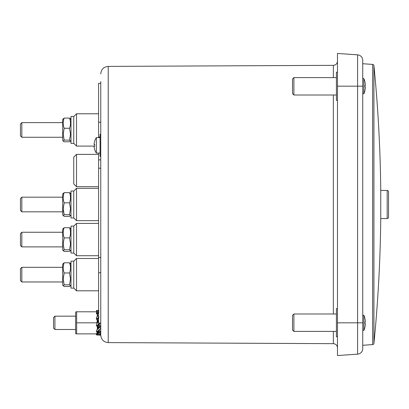 <?xml version="1.0" encoding="UTF-8"?>
<svg xmlns="http://www.w3.org/2000/svg" width="409" height="409" viewBox="0 0 409 409"><rect width="100%" height="100%" fill="white"/><g stroke="black" fill="none" stroke-linecap="round" stroke-linejoin="round"><path stroke-width="0.61" d="M292.512 93.625L292.512 78.988L293.892 77.608L293.892 95.006L292.512 93.625M337.471 72.224L336.423 72.224L336.423 100.389L337.471 100.389M292.512 330.012L292.512 315.375L293.892 313.994L293.892 331.392L292.512 330.012M337.471 308.611L336.423 308.611L336.423 336.776L337.471 336.776M362.742 315.237L363.846 315.237L363.846 330.426A18.998 18.998 0 0 0 364.966 327.001L364.951 326.985A18.983 18.983 0 0 0 365.39 323.672L364.951 323.672A16.053 11.355 -90 0 0 364.966 322.829A16.053 11.355 -90 0 0 364.951 321.985L365.39 321.985L364.951 321.985M362.742 330.426L363.846 330.426M373.928 343.34L373.928 65.66A1.38 1.38 0 0 0 372.65 64.418L372.65 344.582A1.38 1.38 0 0 0 373.928 343.34A1402.855 1402.855 0 0 0 380.748 218.585L387.18 218.529A1.38 1.38 0 0 0 388.55 217.148L388.55 211.402M387.18 218.529L387.18 190.471A1.38 1.38 0 0 1 388.55 191.852L388.55 217.148M387.18 190.471L380.748 190.415A1402.855 1402.855 0 0 0 373.928 65.66M362.742 78.574L363.846 78.574L363.846 93.763A18.998 18.998 0 0 0 364.966 90.338L364.951 90.323A18.983 18.983 0 0 0 365.39 87.015L364.951 87.015A16.053 11.355 -90 0 0 364.966 86.171A16.053 11.355 -90 0 0 364.951 85.328L365.39 85.328L364.951 85.328M362.742 93.763L363.846 93.763M380.748 218.585L380.748 190.415M54.918 329.496L53.533 328.115L53.533 317.548L54.918 316.167L54.918 329.496L75.629 329.496M100.757 156.381L100.067 156.381L100.067 134.29L100.757 134.29M100.067 137.603L96.36 137.603A13.809 13.809 0 0 0 94.627 141.192L94.668 141.192A13.794 13.737 -0 0 0 94.116 143.677A13.742 12.976 180 0 0 94.07 144.3A13.742 4.54 180 0 0 94.116 144.515L94.653 144.515M100.067 153.068L96.36 153.068L96.36 137.603M96.36 153.068A13.809 13.809 0 0 1 94.627 149.474L94.668 149.474A13.794 13.737 180 0 1 94.116 146.989A13.742 12.976 -0 0 1 94.07 146.371A13.742 4.54 -0 0 1 94.116 146.151A13.794 1.201 0 0 0 94.668 146.371A13.17 13.17 0 0 1 94.668 144.3A13.794 1.201 180 0 0 94.116 144.515M100.757 81.611L100.757 335.094L100.404 335.104M70.987 119.648L69.515 118.078C70.818 121.468 70.818 124.863 69.515 128.268L70.506 134.198L69.515 140.129L70.45 141.156L69.515 141.8L64.172 141.8L63.237 141.156L64.172 140.129L63.18 134.198L64.172 128.268C62.868 124.878 62.868 121.483 64.172 118.078L62.7 119.648L62.7 140.231L63.237 141.156M21.83 246.893L20.45 245.512L20.45 233.631L21.83 232.251L21.83 246.893L62.7 246.893M70.987 229.28L69.515 227.711C70.818 231.1 70.818 234.495 69.515 237.9L70.506 243.83L69.515 249.761L64.172 249.761L63.18 243.83L64.172 237.9C62.868 234.51 62.868 231.116 64.172 227.711L62.7 229.28L62.7 249.863L63.237 250.789L64.172 249.761M69.515 249.761L70.45 250.789L69.515 251.433L64.172 251.433L62.7 249.863M73.748 226.095L73.748 253.048L70.987 253.048L70.987 226.095L73.748 226.095M70.45 228.355L69.515 227.711L64.172 227.711M21.83 137.26L20.45 135.88L20.45 123.999L21.83 122.618L21.83 137.26L62.7 137.26M69.515 118.078L70.45 118.722L69.515 118.078L64.172 118.078M73.748 116.463L73.748 143.416L70.987 143.416L70.987 116.463L73.748 116.463M70.987 264.352L69.515 262.782C70.818 266.167 70.818 269.567 69.515 272.972L70.506 278.902L69.515 284.833L64.172 284.833L63.18 278.902L64.172 272.972C62.868 269.582 62.868 266.187 64.172 262.782L62.7 264.352L62.7 284.935L63.237 285.86L64.172 284.833M73.748 191.023L73.748 217.977L70.987 217.977L70.987 191.023L73.748 191.023M21.83 211.821L20.45 210.441L20.45 198.559L21.83 197.179L21.83 211.821L62.7 211.821M70.987 194.209L69.515 192.639C70.818 196.029 70.818 199.423 69.515 202.828L70.506 208.759L69.515 214.689L64.172 214.689L63.18 208.759L64.172 202.828C62.868 199.439 62.868 196.044 64.172 192.639L62.7 194.209L62.7 214.791L63.237 215.717L64.172 214.689L63.242 210.175M69.515 214.689L70.45 215.717L69.515 216.361L64.172 216.361L62.7 214.791M73.748 261.167L73.748 288.12L70.987 288.12L70.987 261.167L73.748 261.167M21.83 274.644L21.83 281.965L20.45 280.584L20.45 268.703L21.83 267.317L21.83 274.644M70.45 263.427L69.515 262.782L64.172 262.782M69.515 284.833L70.45 285.86L69.515 286.504L64.172 286.504L62.7 284.935M70.45 193.283L69.515 192.639L64.172 192.639M100.757 257.455L98.6 257.445L98.6 153.068M98.6 188.344L76.509 188.344L76.509 220.656L73.748 217.895M98.6 223.416L76.509 223.416L76.509 255.727L73.748 252.966M98.6 258.488L76.509 258.488L76.509 290.799L73.748 288.038M73.748 183.927L73.748 157.138L76.509 154.377L76.509 186.688L73.748 183.927M98.6 113.784L76.509 113.784L76.509 146.095L73.748 143.334M100.757 323.376L98.6 323.355L98.6 257.445M98.6 272.737L100.757 272.747M75.941 311.786L75.629 312.563L75.629 333.1L75.941 333.877L76.631 333.877L76.631 311.786L75.972 311.786M99.837 325.758L98.554 328.115L100.44 326.627A2.981 1.14 49.9 0 0 100.231 325.993L99.74 325.676L98.554 328.115M100.231 325.993L100.757 326.863M97.95 327.251L97.725 328.263L97.72 327.021M97.981 327.282L97.465 329.112M98.6 321.586L96.887 323.606L97.296 319.46L98.073 321.673L97.72 321.837M97.981 321.791L97.884 322.18M100.44 332.348A2.981 1.917 67.4 0 0 100.231 331.489L100.757 332.425L100.757 328.882L100.44 329.189A2.981 0.593 133.8 0 0 100.43 329.173A2.981 0.593 133.8 0 0 100.231 329.143L100.123 329.122M100.374 328.805L100.757 328.862M97.72 322.502L97.72 321.162M97.373 316.177L97.071 313.519L97.996 316.075M76.631 311.786L96.713 311.786L96.892 312.588L96.902 311.909L97.889 311.315M97.782 331.101L97.465 332.931L96.693 334.347L100.44 332.353L100.757 332.497M97.194 331.326L96.713 333.877L97.066 333.872L96.36 334.715M97.383 329.317L97.245 325.779L98.073 327.379L99.377 323.366M97.92 327.22L97.725 328.263L97.889 327.19M100.231 331.489L99.837 331.096L98.554 333.003L100.44 332.353M99.837 333.805L100.123 334.066M97.132 333.877L96.35 334.378L96.693 334.869L100.128 335.145L98.042 334.94L98.385 334.649L100.44 335.048A2.981 2.086 98.1 0 0 100.231 334.24L100.757 334.94L100.757 333.672L100.44 333.882A2.981 1.595 123.2 0 0 100.384 333.672M100.169 334.148L100.461 334.516M99.74 325.676L99.101 324.189L97.562 328.897L96.693 330.165L100.44 326.627L100.757 326.903M100.128 326.995L96.723 330.129M98.405 326.668L97.884 328.902M97.132 329.695L98.385 328.274M99.377 323.826L99.377 324.501M97.746 322.471L98.042 322.149L97.746 322.471M96.887 323.606L96.289 325.595L96.974 326.198L97.245 325.779M96.974 325.61L96.657 325.958M98.349 327.435L97.49 329.051L98.324 327.619M100.757 327.266L100.404 328.775L96.969 331.684L96.289 331.592L96.693 330.165M97.828 322.384L98.405 320.763L98.048 322.118L98.554 321.551M96.892 312.588L96.35 312.89L96.662 313.325A2.981 1.917 -112.6 0 0 96.8 313.974L96.289 313.146M98.6 312.011L96.657 313.299M98.6 317.067L96.657 319.02L96.289 318.718L96.693 316.888L97.889 315.682M97.296 319.46L96.959 319.766L96.289 318.718M96.713 322.829L76.631 322.829M97.071 313.519L96.8 313.974M96.713 333.877L75.941 333.877M98.073 321.673L98.6 319.818M100.757 328.355L100.614 327.921M97.107 311.786L96.289 310.651L96.693 310.559M97.996 321.474L98.508 319.634M97.414 319.874L98.707 317.389L96.662 319.046A2.981 1.14 -130.1 0 0 96.867 319.664M97.368 319.7L98.543 317.548M97.72 321.433L97.705 321.101L97.72 321.433M97.72 316.29L97.705 315.748M98.707 311.014L96.662 310.625A2.981 2.086 -81.9 0 0 96.867 311.423L96.636 311.147M97.725 332.103L97.797 331.617M97.368 314.419L98.543 312.66L96.662 313.325M97.414 314.603L98.543 312.66M96.488 333.877L97.01 333.877L96.35 334.378M99.837 331.096L99.101 329.588L98.165 332.957L97.066 333.872M98.165 332.957L97.03 333.928M98.405 331.356L97.138 333.764M97.981 331.362L97.465 332.931M97.485 331.285L97.996 331.709M97.368 325.978L98.543 324.112L96.662 325.963M97.996 327.297L99.05 323.545L98.543 324.112M97.414 326.08L98.707 323.933M97.889 321.898L97.72 322.721L97.858 321.934M99.336 323.238L99.259 323.693M98.6 321.433L98.385 321.73M97.858 327.164L97.72 328.12M97.761 322.425L97.838 321.97M97.782 322.292L97.833 322.011M97.761 327.543L97.72 328.003M97.782 327.425L97.838 327.144M98.692 324.894L99.223 323.361M98.702 324.772L99.142 323.585L98.712 324.613M98.727 324.465L99.218 323.361L98.748 324.327M98.84 323.959L99.198 323.361M98.114 333.125L98.554 333.003M100.128 332.624L96.723 334.311L98.048 333.299M99.74 330.978L98.385 333.09M99.377 329.373L99.392 329.915M100.44 335.063L100.757 335.043M100.558 335.099L99.704 335.216L100.44 335.048M100.461 333.453L100.757 333.611M100.128 333.754L100.44 333.867M97.833 327.18L97.72 328.059M98.211 332.783L97.24 333.601M98.252 332.609L97.332 333.437M98.288 332.435L97.419 333.274M98.324 332.256L97.49 333.105M98.349 332.072L97.562 332.941M98.37 331.883L97.623 332.773M98.385 331.694L97.685 332.599M98.395 331.494L97.741 332.415M100.614 333.141L100.757 333.483L100.757 332.727L100.404 333.662L99.351 334.281L96.969 334.94L96.289 334.813L96.749 334.158M96.452 333.938L96.314 334.296M96.918 333.877L96.708 334.225M96.923 333.877L96.304 334.792M96.56 334.444L96.314 334.777M96.739 333.877L96.376 334.066M96.882 333.877L96.304 334.199M96.969 313.038L98.922 312.118M96.539 310.564L97.388 310.446L96.662 310.625M96.969 310.518L98.922 310.687M96.657 310.6L96.289 310.651M96.969 318.667L98.922 316.949M98.042 333.586L97.746 333.979M98.175 333.545L97.889 333.923M98.042 334.94L97.746 335.181M98.175 334.976L97.889 335.206M100.757 158.503L100.757 167.797M98.349 321.336L97.858 322.348M98.37 321.198L97.853 322.358L98.385 321.05M98.395 320.891L97.833 322.374M98.175 322.016L97.889 322.318L98.175 322.016M98.042 328.821L97.746 329.245M98.114 328.468L97.184 329.618M98.165 328.304L97.23 329.536M98.211 328.141L97.276 329.455M98.252 327.972L97.332 329.352M98.288 327.798L97.419 329.204M98.37 327.241L97.623 328.739M98.385 327.042L97.685 328.575M98.395 326.827L97.741 328.391M98.175 328.713L97.889 329.117M98.922 323.647L99.208 323.345L98.922 323.647M99.05 323.514L99.351 323.192L99.05 323.514M100.757 83.293L98.6 83.313L98.6 122.219L100.757 122.204M98.6 137.603L98.6 122.219M69.515 272.972L64.172 272.972M69.515 202.828L64.172 202.828M69.515 140.129L64.172 140.129M69.515 128.268L64.172 128.268M69.515 237.9L64.172 237.9M372.65 64.418L362.742 63.722L362.742 60.363L362.742 348.637A5.522 5.522 0 0 1 357.604 354.148L337.471 355.554L337.471 322.829L357.604 322.829L357.604 86.171L337.471 86.171L337.471 322.829M337.471 86.171L337.471 53.446L357.604 54.852A5.522 5.522 0 0 1 362.742 60.363A5.522 5.522 0 0 0 357.604 54.852L357.604 86.171L362.742 86.171M94.653 146.151L94.116 146.151M362.742 322.829L357.604 322.829L357.604 354.148A5.522 5.522 0 0 0 362.742 348.637L362.742 345.278L372.65 344.582M365.39 85.328A18.983 18.983 0 0 0 364.951 82.015L364.966 81.999A18.998 18.998 0 0 0 363.846 78.574M365.39 87.015L364.951 87.015M388.55 197.598L388.55 191.852M365.39 321.985A18.983 18.983 0 0 0 364.951 318.677L364.966 318.662A18.998 18.998 0 0 0 363.846 315.237M365.39 323.672L364.951 323.672M100.757 73.906C101.197 69.361 103.687 66.856 108.232 66.396L108.232 342.604L333.35 343.662C335.855 343.918 337.231 345.298 337.471 347.803M108.232 66.396L333.35 65.338L333.35 77.608M333.35 95.006L333.35 313.994M333.35 331.392L333.35 343.662M98.6 323.069L100.757 323.09M98.6 137.01L100.067 137.02M98.6 168.211L100.757 168.206M357.604 354.148A5.522 5.522 0 0 0 362.742 348.637M362.742 60.363A5.522 5.522 0 0 0 357.604 54.852M336.423 95.006L293.892 95.006M336.423 331.392L293.892 331.392M54.918 316.167L75.629 316.167M62.7 281.965L21.83 281.965L20.45 280.584M98.6 186.688L76.509 186.688M94.648 146.095L76.509 146.095M98.6 290.799L76.509 290.799M98.6 255.727L76.509 255.727M98.6 220.656L76.509 220.656M98.6 154.377L76.509 154.377M73.748 116.545L76.509 113.784M73.748 261.249L76.509 258.488M73.748 226.177L76.509 223.416M73.748 191.105L76.509 188.344M98.6 159.883L100.757 159.863M70.987 284.935L70.45 285.86L70.987 284.935M62.7 267.317L21.83 267.317M62.7 194.209L63.237 193.283M70.987 214.791L70.45 215.717M62.7 197.179L21.83 197.179M62.7 264.352L63.237 263.427M70.987 140.231L70.45 141.156L70.987 140.231M62.7 119.648L63.237 118.722L62.7 119.648M62.7 122.618L21.83 122.618M62.7 229.28L63.237 228.355M70.987 249.863L70.45 250.789M62.7 232.251L21.83 232.251M333.35 65.338C335.855 65.082 337.231 63.702 337.471 61.197M108.232 342.604C103.687 342.144 101.197 339.639 100.757 335.094M336.423 313.994L293.892 313.994M336.423 77.608L293.892 77.608"/></g></svg>
